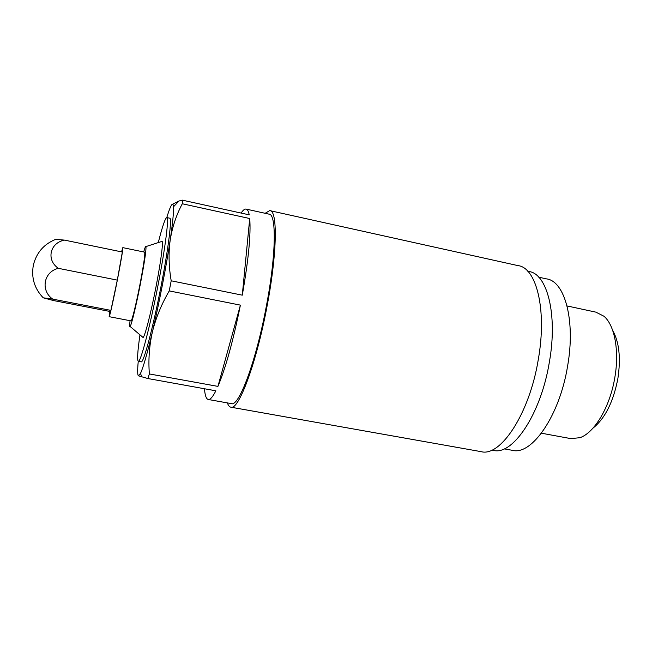 <?xml version="1.0" encoding="UTF-8"?>
<svg xmlns="http://www.w3.org/2000/svg" width="652" height="652" viewBox="0 0 652 652"><rect width="100%" height="100%" fill="white"/><g stroke="black" fill="none" stroke-linecap="round" stroke-linejoin="round"><path stroke-width="0.98" d="M270.262 210.726L517.9 265.6C536.319 267.353 547.207 309.594 538.283 359.562C529.416 414.061 500.361 457.264 481.062 451.64L230.784 407.174C229.39 406.872 228.257 405.446 227.393 402.912M265.136 213.294L269.708 210.604C277.63 209.854 277.344 252.063 267.263 305.063C256.643 362.773 238.502 410.939 230.784 407.174M166.782 217.556C168.786 210.963 170.392 206.765 171.606 204.956C172.641 203.457 173.261 204.084 173.465 206.839C173.791 211.949 172.707 222.968 170.221 239.887C168.428 252.943 168.754 266.578 171.199 280.8L169.243 290.906C161.46 304.264 155.836 317.964 152.372 332.023C149.251 346.114 148.257 360.091 149.373 373.946L147.841 378.527L138.444 375.821C137.458 375.063 137.401 370.222 138.257 361.281M171.949 204.516L178.941 201.02L182.356 200.156L182.299 203.766C176.374 214.858 172.348 226.904 170.221 239.887C166.382 265.935 159.047 303.816 152.372 332.023C147.205 353.718 143.244 367.524 140.482 373.441L138.444 375.821M246.358 209.145L268.901 214.125C276.554 213.44 276.244 254.198 266.538 305.201C256.317 360.727 238.852 407.215 231.387 403.621L208.208 399.48C210.172 399.896 212.723 397.003 215.869 390.809L147.841 378.527M169.243 290.906L240.401 305.136C233.139 340.988 225.649 368.078 217.923 386.392L240.401 305.136M149.373 373.946L217.923 386.392M204.475 388.747C204.972 395.373 206.211 398.951 208.208 399.48M182.356 200.156L249.219 214.842C248.493 211.109 247.385 209.178 245.91 209.047C244.533 208.966 242.935 210.303 241.101 213.065M182.299 203.766L249.724 218.526C250.979 234.158 248.502 259.708 242.283 295.169L249.724 218.526M171.199 280.8L242.283 295.169M122.837 247.646L144.638 252.153C145.306 253.758 143.742 264.565 139.944 284.557C136.178 303.995 131.834 321.542 131.036 320.882L109.153 316.676C109.552 317.263 113.538 299.561 117.36 280.034C121.239 259.961 123.065 249.162 122.82 247.638L121.533 251.868M109.691 311.403L109.153 316.676M143.684 251.957C144.891 247.711 145.649 245.918 145.942 246.578C146.333 249.944 144.459 262.495 140.319 284.215C136.178 305.576 131.386 325.291 130.123 326.481C129.561 327.108 129.536 325.177 130.058 320.694M161.427 241.574L162.136 241.346C163.326 242.74 160.669 262.903 156.015 286.75C151.019 312.699 144.915 336.399 143.098 337.516L142.454 336.97M158.273 242.593C162.34 226.611 165.168 218.265 166.749 217.556C169.243 216.472 165.478 247.084 158.004 285.356C150.009 326.921 140.4 363.148 138.289 361.289C137.018 360.287 137.58 351.477 139.96 334.851M166.879 217.581L169.634 218.175C172.226 217.116 168.558 247.727 161.101 285.983C153.114 327.516 143.407 363.702 141.191 361.819L138.289 361.289M527.827 271.297L528.772 271.501C547.004 273.327 557.925 314.101 549.375 362.064C540.915 414.362 512.496 455.846 493.36 450.361L491.869 450.1M538.739 277.19L546.327 278.852C564.591 280.8 575.757 320.099 567.615 365.992C559.595 416.041 531.592 455.699 512.382 450.32L504.208 448.853M567.053 305.951L595.83 312.129L603.956 316.236C614.534 325.128 619.49 350.483 614.885 377.174C610.174 406.652 594.494 432.871 579.905 437.696L570.793 438.617L541.437 433.205M612.668 330.385C619.18 341.958 620.924 357.948 617.909 378.356C613.385 401.86 605.064 418.462 592.953 428.168M117.303 280.124L122.34 252.031L64.548 240.123C49.984 242.74 45.933 259.895 58.37 268.331C43.554 271.794 40.359 290.629 52.763 299.138L43.228 297.809L53.521 300.556L109.764 311.42L110.881 310.385L117.303 280.124L58.37 268.331M54.67 239.74L55.754 239.317L64.548 240.123M110.881 310.385L52.763 299.138M173.465 206.839L178.941 201.012M140.482 373.441L141.826 376.962M130.123 326.481L143.098 337.516M145.942 246.578L162.136 241.346M55.754 239.317C43.904 244.092 36.439 252.691 33.374 265.111C31.125 277.67 34.409 288.567 43.228 297.809"/></g></svg>
